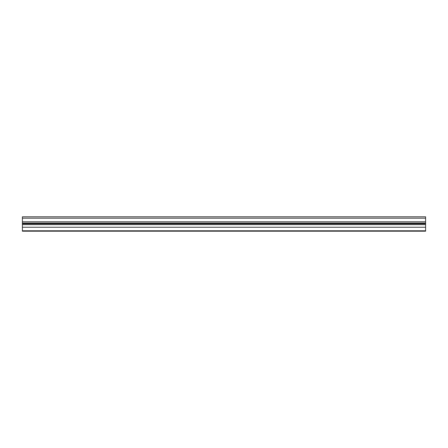 <?xml version="1.0" encoding="UTF-8"?>
<svg xmlns="http://www.w3.org/2000/svg" width="448" height="448" viewBox="0 0 448 448"><rect width="100%" height="100%" fill="white"/><g stroke="black" fill="none" stroke-linecap="round" stroke-linejoin="round"><path stroke-width="0.67" d="M22.4 227.254L425.6 227.254L425.6 231.202L22.4 231.202L22.4 223.72L425.6 223.72L425.6 223.098L22.4 223.098L22.4 223.72M22.4 223.098L22.4 216.798L425.6 216.798L425.6 223.098M425.6 227.254L425.6 223.72M425.6 230.793L22.4 230.793M22.4 218.176L425.6 218.176M425.6 221.805L22.4 221.805M425.6 224.605L22.4 224.605"/></g></svg>
